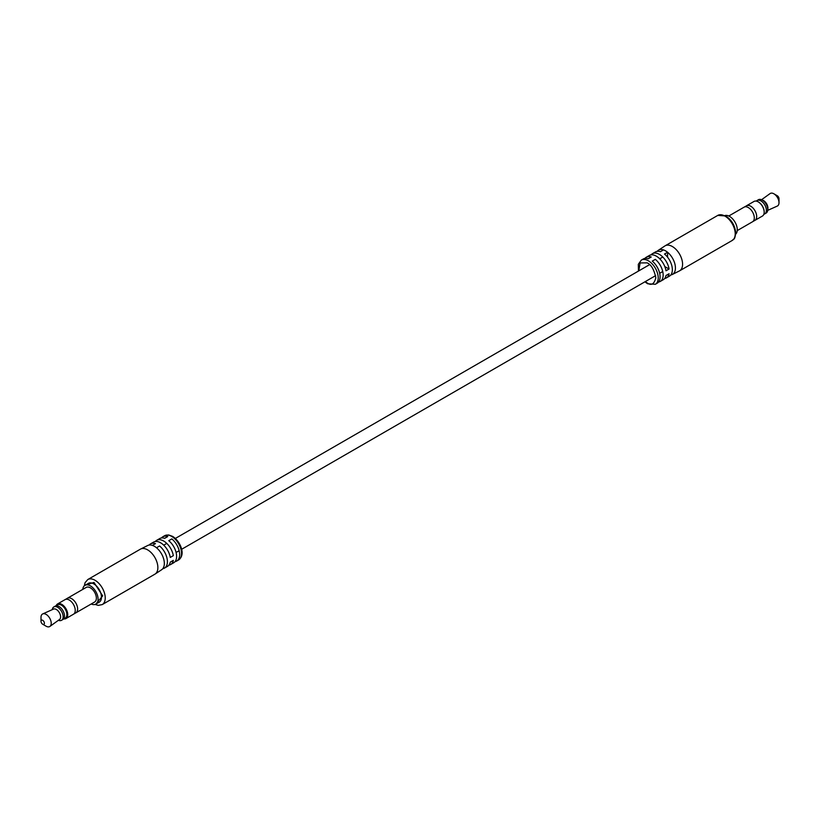 <?xml version="1.0" encoding="UTF-8"?>
<svg xmlns="http://www.w3.org/2000/svg" width="820" height="820" viewBox="0 0 820 820"><rect width="100%" height="100%" fill="white"/><g stroke="black" fill="none" stroke-linecap="round" stroke-linejoin="round"><path stroke-width="1.23" d="M638.8 270.877L640.092 262.943L647.144 262.851C651.234 264.655 654.134 269.647 655.826 277.826C654.216 284.13 651.357 285.842 647.257 282.982L645.278 281.608M657.189 251.34A13.971 8.067 60 0 1 658.306 250.305L664.876 245.959A14.452 8.344 60 0 1 665.122 245.805A14.452 8.344 60 0 1 672.359 246.523A14.452 8.344 60 0 1 681.799 259.263A14.452 8.344 60 0 1 679.585 270.846A14.452 8.344 60 0 1 679.319 270.979L672.277 274.495A13.971 8.067 60 0 1 670.822 274.946M655.323 284.294L657.199 283.207A13.971 8.067 -120 0 0 659.68 273.337A13.971 8.067 -120 0 0 652.248 261.129L655.323 259.356A13.971 8.067 60 0 1 662.745 271.563A13.971 8.067 60 0 1 660.264 281.444L663.329 279.671A13.971 8.067 -120 0 0 666.004 275.51L669.079 273.736A13.971 8.067 60 0 1 666.393 277.898L669.458 276.125A13.971 8.067 -120 0 0 671.949 266.254A13.971 8.067 -120 0 0 664.518 254.046L667.582 252.273A13.971 8.067 -120 0 0 665.543 250.848A13.971 8.067 -120 0 0 663.493 249.915L660.428 251.689A13.971 8.067 -120 0 0 655.487 251.924L652.423 253.698A13.971 8.067 60 0 1 659.403 254.384A13.971 8.067 60 0 1 669.079 269.021L666.004 270.784A13.971 8.067 -120 0 0 656.338 256.158A13.971 8.067 -120 0 0 649.358 255.471L646.283 257.234A13.971 8.067 60 0 1 651.234 256.998L648.159 258.772A13.971 8.067 -120 0 0 643.218 259.007L641.342 260.094A13.971 8.067 60 0 1 648.2 260.709A13.971 8.067 60 0 1 648.333 260.78A13.971 8.067 60 0 1 657.466 273.091A13.971 8.067 60 0 1 655.323 284.294L647.626 283.761L644.92 281.813M667.582 257.213L667.582 252.273A13.971 8.067 60 0 1 675.065 264.706A13.971 8.067 60 0 1 672.277 274.495M660.264 281.444A13.971 8.067 60 0 1 658.562 282.029M666.393 277.898A13.971 8.067 60 0 1 664.692 278.492M658.306 250.305A13.971 8.067 60 0 1 663.493 249.915M651.059 254.876A13.971 8.067 60 0 1 652.423 253.698M644.92 258.413A13.971 8.067 60 0 1 646.283 257.234M664.794 266.551L669.079 269.021M102.233 604.586L154.877 574.195A14.452 8.344 -120 0 0 155.123 574.041A14.452 8.344 -120 0 0 157.02 562.376A14.452 8.344 -120 0 0 147.641 549.871A14.452 8.344 -120 0 0 140.681 549.021A14.452 8.344 -120 0 0 140.415 549.154L87.781 579.545A14.452 8.344 60 0 1 95.007 580.263A14.452 8.344 60 0 1 95.192 580.375A14.452 8.344 60 0 1 104.488 593.126A14.452 8.344 60 0 1 102.233 604.586L98.287 605.375L95.079 604.442M149.178 545.054A13.971 8.067 60 0 1 150.542 543.875A13.971 8.067 60 0 1 155.482 543.629L152.417 545.403A13.971 8.067 60 0 1 154.457 546.335A13.971 8.067 60 0 1 156.507 547.76L159.572 545.987A13.971 8.067 60 0 1 167.003 558.194A13.971 8.067 60 0 1 164.512 568.076A13.971 8.067 60 0 1 162.811 568.66M155.123 574.041L161.694 569.695A13.971 8.067 -120 0 0 163.877 559.742A13.971 8.067 -120 0 0 156.507 547.76M164.512 568.076L167.577 566.302A13.971 8.067 -120 0 0 170.263 562.141L173.327 560.378A13.971 8.067 60 0 1 170.642 564.529L173.717 562.766A13.971 8.067 -120 0 0 176.197 552.885A13.971 8.067 -120 0 0 168.766 540.677L171.841 538.904A13.971 8.067 60 0 1 179.262 551.112A13.971 8.067 60 0 1 176.782 560.993A13.971 8.067 60 0 1 175.08 561.587M170.642 564.529A13.971 8.067 60 0 1 168.94 565.124M155.308 541.507A13.971 8.067 60 0 1 156.671 540.329A13.971 8.067 60 0 1 163.662 541.026A13.971 8.067 60 0 1 173.327 555.653L170.263 557.426A13.971 8.067 -120 0 0 160.597 542.789A13.971 8.067 -120 0 0 153.607 542.102L150.542 543.875M85.013 585.316L93.982 582.436L102.674 595.863L95.858 604.094M152.417 545.403A13.971 8.067 -120 0 0 147.723 545.505L140.681 549.021M161.438 537.971A13.971 8.067 60 0 1 162.801 536.793A13.971 8.067 60 0 1 167.751 536.547L164.676 538.32A13.971 8.067 -120 0 0 159.736 538.555L156.671 540.329M744.447 206.988L746.518 205.799A8.405 4.858 60 0 1 750.72 206.209A8.405 4.858 60 0 1 756.214 213.62A8.405 4.858 60 0 1 754.923 220.365L762.436 216.049A8.436 4.869 -120 0 0 764.178 212.195A8.436 4.869 -120 0 0 758.213 201.863L758.561 202.058A7.954 4.592 60 0 1 764.178 211.796A7.954 4.592 60 0 1 764.178 211.99M758.561 202.058L758.213 201.863A8.436 4.869 -120 0 0 754 201.453L746.507 205.779A8.436 4.869 60 0 1 750.72 206.199A8.436 4.869 60 0 1 756.224 213.62A8.436 4.869 60 0 1 754.933 220.385A8.436 4.869 60 0 1 754.605 220.549M728.785 216.008L744.119 207.152A8.436 4.869 60 0 1 748.332 207.573A8.436 4.869 60 0 1 753.846 215.004A8.436 4.869 60 0 1 752.555 221.759L737.221 230.615M756.798 200.695A7.708 4.448 60 0 1 757.085 200.5A7.708 4.448 60 0 1 760.939 200.879A7.687 4.438 60 0 1 765.962 207.675A7.687 4.438 60 0 1 764.783 213.835L763.789 214.409M756.112 201.095L757.096 200.521A7.687 4.438 60 0 1 760.939 200.9A7.708 4.448 60 0 1 765.982 207.675A7.708 4.448 60 0 1 764.793 213.856A7.708 4.448 60 0 1 764.476 214.01M757.085 200.5L758.449 199.711A7.708 4.448 60 0 1 761.657 199.772A7.708 4.448 60 0 1 762.303 200.1A7.708 4.448 60 0 1 767.715 210.258A7.708 4.448 60 0 1 766.157 213.067L764.793 213.856M761.657 199.772L763.164 200.428A6.027 3.475 60 0 1 763.666 200.685A6.027 3.475 60 0 1 767.899 208.628L767.715 210.258M779 202.653L779 198.717A2.409 1.394 60 0 0 777.298 195.765L773.885 193.797A7.226 4.172 60 0 1 779 202.653A7.226 4.172 60 0 1 777.288 206.076L767.704 210.371M724.921 215.558A10.844 6.263 60 0 1 729.595 216.418A10.844 6.263 60 0 1 736.473 225.336A10.844 6.263 60 0 1 735.673 234.182M761.554 199.721L770.072 193.582A7.226 4.172 60 0 1 773.885 193.797L777.298 195.765M64.267 618.69A7.954 4.592 -120 0 0 66.871 612.889A7.954 4.592 -120 0 0 61.438 604.955A7.954 4.592 -120 0 0 56.58 605.375M56.211 605.591A8.436 4.869 60 0 1 57.564 603.95A8.436 4.869 60 0 1 61.787 604.361A8.436 4.869 60 0 1 67.291 611.792A8.436 4.869 60 0 1 66 618.547A8.436 4.869 60 0 1 63.888 618.905M75.553 613.011A8.436 4.869 -120 0 0 75.881 612.847L94.618 602.024A8.436 4.869 -120 0 0 95.909 595.269A8.436 4.869 -120 0 0 90.405 587.837A8.436 4.869 -120 0 0 86.192 587.417L67.445 598.241A8.436 4.869 -120 0 0 67.137 598.446M75.881 612.847A8.436 4.869 -120 0 0 77.172 606.093A8.436 4.869 -120 0 0 71.668 598.661A8.436 4.869 -120 0 0 67.445 598.241L65.395 599.451M73.8 614.016L75.87 612.827A8.405 4.858 -120 0 0 77.162 606.093A8.405 4.858 -120 0 0 71.668 598.682A8.405 4.858 -120 0 0 67.465 598.262M66 618.547L73.492 614.221A8.436 4.869 -120 0 0 74.784 607.466A8.436 4.869 -120 0 0 69.28 600.035A8.436 4.869 -120 0 0 65.067 599.615L57.564 603.95M63.201 619.305L65.282 618.106A7.687 4.438 -120 0 0 66.461 611.945A7.687 4.438 -120 0 0 61.438 605.17A7.687 4.438 -120 0 0 57.605 604.791L55.524 605.99M58.445 620.279A7.708 4.448 -120 0 0 61.551 620.289L62.914 619.5A7.708 4.448 -120 0 0 64.093 613.319A7.708 4.448 -120 0 0 59.06 606.523A7.708 4.448 -120 0 0 55.206 606.144L53.843 606.933A7.708 4.448 -120 0 0 52.295 609.629M61.551 620.289A7.708 4.448 -120 0 0 62.73 614.108A7.708 4.448 -120 0 0 57.697 607.312A7.708 4.448 -120 0 0 53.843 606.933M46.115 626.203L42.701 624.235L46.115 626.203A7.226 4.172 -120 0 0 49.928 626.418L59.511 619.5A6.027 3.475 -120 0 0 60.219 614.621A6.027 3.475 -120 0 0 56.334 609.475A6.027 3.475 -120 0 0 53.505 609.086L42.712 613.924A7.226 4.172 -120 0 0 41 617.347L41 621.283A2.409 1.394 -120 0 0 42.701 624.235A2.409 1.394 -120 0 0 44.403 623.251A2.409 1.394 -120 0 0 42.701 620.299A2.409 1.394 -120 0 0 41 621.283M49.928 626.418A7.226 4.172 -120 0 0 50.768 620.566A7.226 4.172 -120 0 0 46.115 614.395A7.226 4.172 -120 0 0 42.712 613.924M91.215 603.991A10.844 6.263 -120 0 0 95.827 604.114L99.23 602.146A10.844 6.263 -120 0 0 100.891 593.454A10.844 6.263 -120 0 0 93.808 583.901A10.844 6.263 -120 0 0 88.386 583.368L84.983 585.336A10.844 6.263 -120 0 0 82.779 589.385M95.827 604.114A10.844 6.263 -120 0 0 97.488 595.422A10.844 6.263 -120 0 0 90.405 585.87A10.844 6.263 -120 0 0 84.983 585.336M732.219 240.455A14.452 8.344 -120 0 0 734.443 228.862A14.452 8.344 -120 0 0 724.993 216.131A14.452 8.344 -120 0 0 724.808 216.019A1.691 0.994 -60.9 0 1 725.649 215.937C731.624 219.862 734.976 225.479 735.704 232.777C734.679 241.07 733.705 238.405 732.219 240.455L679.585 270.846M724.808 216.019A14.452 8.344 -120 0 0 717.766 215.414L665.122 245.805M164.676 535.706L168.623 534.958L172.641 536.393C180.072 540.974 186.201 554.463 178.657 559.906A13.971 8.067 -120 0 0 180.82 548.795A13.971 8.067 -120 0 0 171.8 536.475A13.971 8.067 -120 0 0 171.667 536.403A13.971 8.067 -120 0 0 164.676 535.706L162.801 536.793M176.105 552.475L179.17 550.712M181.62 549.297L655.631 275.633M659.669 273.296L662.734 271.522M163.703 545.167L166.778 543.404M175.357 538.443L649.573 264.655M659.721 258.802L662.406 257.244M717.766 215.414L725.649 215.937M638.472 271.071L638.319 264.276L641.342 260.094M176.782 560.993L178.657 559.906M87.781 579.545L85.085 582.651L84.327 585.818M752.862 221.554L754.923 220.365"/></g></svg>

